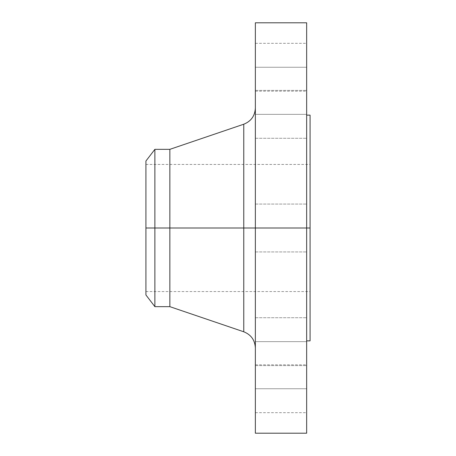 <?xml version="1.0" encoding="UTF-8"?>
<svg xmlns="http://www.w3.org/2000/svg" width="456" height="456" viewBox="0 0 456 456"><rect width="100%" height="100%" fill="white"/><g stroke="black" fill="none" stroke-linecap="round" stroke-linejoin="round"><path stroke-width="0.34" stroke-dasharray="2.28 1.71" d="M255.36 388.74L255.36 364.8L255.36 388.74L306.66 388.74L255.36 388.74L255.36 412.68L255.36 364.8L255.36 388.74L306.66 388.74L306.66 364.8L306.66 412.68L306.66 388.74L255.36 388.74L255.36 412.68L255.36 388.74M243.766 124.214L243.766 228L145.92 228L310.08 228L145.92 228L145.92 291.555L145.92 164.445L145.92 294.975L145.92 228L310.08 228L310.08 164.445L310.08 228L306.66 228L306.66 115.14L306.66 340.86L306.66 228L255.36 228L255.36 433.2L255.36 317.718L255.36 341.658L306.66 341.658L255.36 341.658L255.36 317.718L255.36 341.658L306.66 341.658L306.66 317.718L306.66 341.658L255.36 341.658L255.36 365.598L255.36 204.06L255.36 228L306.66 228L255.36 228L255.36 204.06L255.36 228L306.66 228L306.66 204.06L306.66 228L255.36 228L255.36 108.021L255.36 228L255.36 108.021L255.36 228L306.66 228L306.66 204.06L306.66 433.2L306.66 228L310.08 228L310.08 340.86L310.08 228L145.92 228L154.886 228L154.886 306.66L154.886 228L169.86 228L169.86 306.66L169.86 228L243.766 228L243.766 124.214L243.766 228L255.36 228L255.36 22.8L255.36 347.979L255.36 228L255.36 347.979L255.36 228L255.36 347.979L255.36 228L243.766 228L243.766 331.786M255.36 114.342L255.36 90.402L255.36 114.342L306.66 114.342L255.36 114.342L255.36 90.402L255.36 114.342L306.66 114.342L306.66 90.402L306.66 114.342L255.36 114.342L255.36 90.402L255.36 127.64L255.36 90.402L255.36 114.342L306.66 114.342L306.66 90.402L306.66 340.86L306.66 228L255.36 228L306.66 228L306.66 251.94L306.66 228L255.36 228L255.36 251.94L255.36 228L306.66 228L306.66 251.94L306.66 22.8L306.66 138.282L306.66 90.402L306.66 138.282L306.66 114.342L255.36 114.342L255.36 138.282L255.36 114.342L306.66 114.342L306.66 138.282L306.66 114.342L255.36 114.342L255.36 138.282L255.36 114.342M255.36 67.26L255.36 43.32L255.36 67.26L306.66 67.26L255.36 67.26L255.36 91.2L255.36 43.32L255.36 67.26L306.66 67.26L306.66 43.32L306.66 91.2L306.66 67.26L255.36 67.26L255.36 91.2L255.36 67.26M310.08 228L310.08 115.14L310.08 228M306.66 341.658L306.66 365.598L306.66 328.36L306.66 365.598L306.66 341.658L255.36 341.658L255.36 365.598L255.36 317.718L255.36 341.658L306.66 341.658L306.66 365.598L306.66 341.658L255.36 341.658L255.36 365.598L255.36 341.658L306.66 341.658L306.66 365.598L306.66 341.658M169.86 228L169.86 149.34L169.86 228M154.886 228L154.886 149.34L154.886 228M145.92 228L145.92 161.025L145.92 228M243.766 228L243.766 331.786L243.766 228M306.66 67.26L306.66 91.2L306.66 67.26M306.66 114.342L306.66 138.282L306.66 114.342M255.36 228L255.36 251.94L255.36 228M255.36 341.658L255.36 365.598L255.36 341.658M306.66 388.74L306.66 412.68L306.66 388.74M255.36 364.8L306.66 364.8M255.36 317.718L306.66 317.718L255.36 317.718M255.36 204.06L306.66 204.06L255.36 204.06M255.36 90.402L306.66 90.402L255.36 90.402M255.36 43.32L306.66 43.32M145.92 164.445L310.08 164.445M145.92 291.555L310.08 291.555M255.36 251.94L306.66 251.94L255.36 251.94M255.36 365.598L306.66 365.598L255.36 365.598M255.36 138.282L306.66 138.282L255.36 138.282M255.36 91.2L306.66 91.2M255.36 412.68L306.66 412.68"/><path stroke-width="0.68" d="M306.66 22.8L306.66 228L306.66 22.8L255.36 22.8L255.36 228L310.08 228L310.08 340.86L310.08 228L306.66 228L306.66 433.2L306.66 228L243.766 228L243.766 124.214L243.766 228L145.92 228L145.92 294.975L145.92 228L154.886 228L154.886 306.66L154.886 228L169.86 228L169.86 306.66L169.86 228L243.766 228L243.766 124.214C251.079 121.285 254.944 115.892 255.36 108.021M145.92 294.975L154.886 306.66L169.86 306.66L243.766 331.786L243.766 228L243.766 331.786L243.766 228L255.36 228L255.36 433.2L255.36 22.8M310.08 115.14L310.08 228L310.08 115.14L306.66 115.14M243.766 124.214L169.86 149.34L169.86 228L169.86 149.34L154.886 149.34L154.886 228L154.886 149.34L145.92 161.025L145.92 228L145.92 161.025M306.66 433.2L255.36 433.2M310.08 340.86L306.66 340.86M243.766 331.786C251.079 334.715 254.944 340.108 255.36 347.979"/></g></svg>
